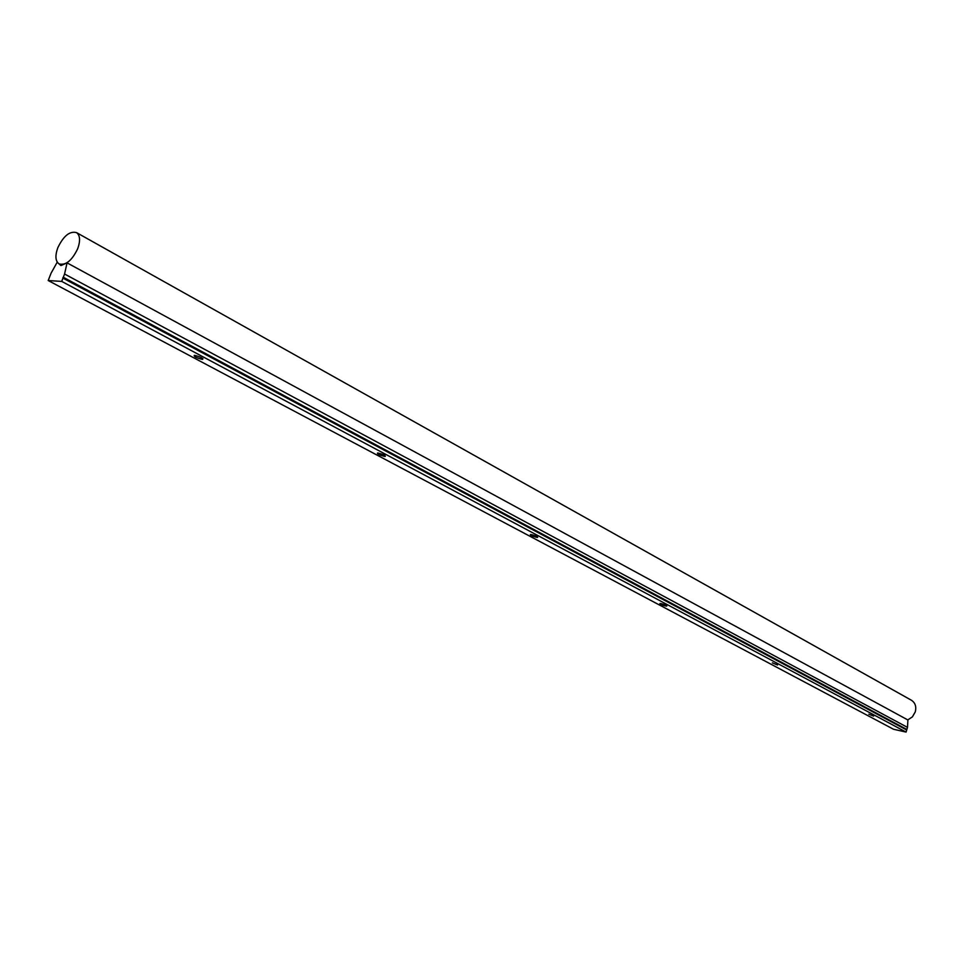 <?xml version="1.0" encoding="UTF-8"?>
<svg xmlns="http://www.w3.org/2000/svg" width="964" height="964" viewBox="0 0 964 964"><rect width="100%" height="100%" fill="white"/><g stroke="black" fill="none" stroke-linecap="round" stroke-linejoin="round"><path stroke-width="1.45" d="M57.792 247.772C63.516 235.891 69.757 230.842 76.53 232.613C80.108 235.361 80.506 240.711 77.723 248.652C71.999 260.545 65.769 265.63 59.033 263.907C55.382 261.136 54.972 255.761 57.792 247.772M911.293 700.177L911.534 700.31C915.27 702.864 916.523 706.696 915.306 711.806L912.426 716.842L907.775 719.915M772.369 662.846L777.55 665.003L772.369 662.846M661.123 603.633C664.931 604.609 666.823 605.428 666.787 606.079L665.521 605.97C661.714 604.994 659.834 604.175 659.87 603.524L661.123 603.633M531.441 534.598C535.731 535.707 537.816 536.647 537.683 537.43L536.599 537.346C532.309 536.249 530.224 535.309 530.357 534.526L531.441 534.598M378.31 453.092C383.214 454.345 385.528 455.454 385.275 456.406L384.431 456.358C379.539 455.104 377.225 454.008 377.478 453.056L378.31 453.092M194.74 355.391C200.416 356.849 203.055 358.162 202.657 359.355L202.151 359.331C196.487 357.885 193.86 356.56 194.246 355.367L194.74 355.391M868.841 714.191L873.613 716.119L868.841 714.191M61.696 281.404L64.564 274.017L67.07 262.871L907.919 719.988L907.486 727.386L906.088 732.086L893.544 729.266L48.2 280.536L61.696 281.404L906.088 732.086M62.865 277.692L906.546 729.688M63.299 277.271L906.871 729.459M64.564 274.017L907.486 727.386M67.07 262.871L60.925 265.582L57.515 262.545M57.129 262.341L51.068 273.21L48.2 280.536M62.961 278.15L906.702 730.013M76.53 232.613L911.534 700.31M59.262 264.04L61.588 265.293M202.922 358.656L202.657 359.355"/></g></svg>
